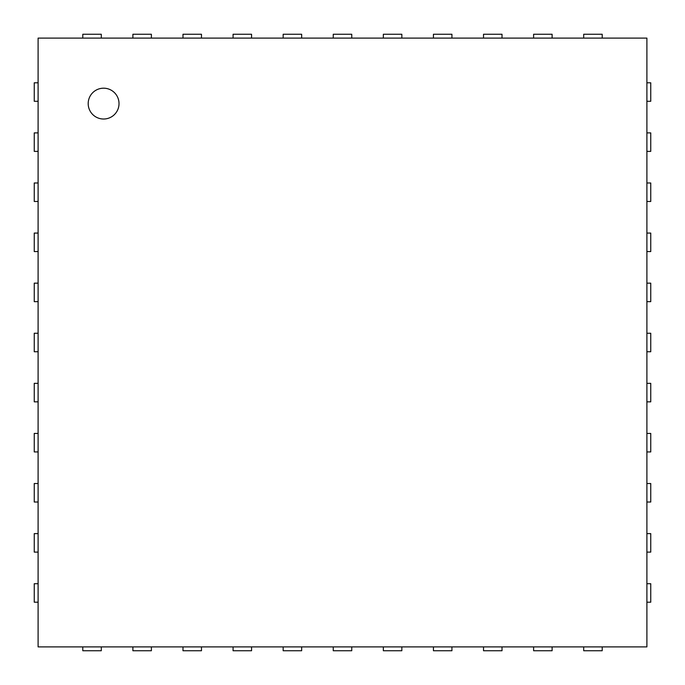 <?xml version="1.0" encoding="UTF-8"?>
<svg xmlns="http://www.w3.org/2000/svg" width="685" height="685" viewBox="0 0 685 685"><rect width="100%" height="100%" fill="white"/><g stroke="black" fill="none" stroke-linecap="round" stroke-linejoin="round"><path stroke-width="1.03" d="M38.103 38.103L646.897 38.103L646.897 646.897L38.103 646.897L38.103 38.103M101.294 38.103L101.294 34.25L82.799 34.25L82.799 38.103M38.103 82.799L34.25 82.799L34.25 101.294L38.103 101.294M151.385 38.103L151.385 34.25L132.89 34.25L132.89 38.103M38.103 132.89L34.25 132.89L34.25 151.385L38.103 151.385M201.476 38.103L201.476 34.25L182.981 34.25L182.981 38.103M38.103 182.981L34.25 182.981L34.25 201.476L38.103 201.476M251.566 38.103L251.566 34.25L233.071 34.25L233.071 38.103M38.103 233.071L34.25 233.071L34.25 251.566L38.103 251.566M301.657 38.103L301.657 34.25L283.162 34.25L283.162 38.103M38.103 283.162L34.25 283.162L34.25 301.657L38.103 301.657M351.748 38.103L351.748 34.25L333.252 34.25L333.252 38.103M38.103 333.252L34.25 333.252L34.25 351.748L38.103 351.748M401.838 38.103L401.838 34.25L383.343 34.25L383.343 38.103M38.103 383.343L34.25 383.343L34.25 401.838L38.103 401.838M451.929 38.103L451.929 34.25L433.434 34.25L433.434 38.103M38.103 433.434L34.25 433.434L34.25 451.929L38.103 451.929M502.019 38.103L502.019 34.25L483.524 34.25L483.524 38.103M38.103 483.524L34.25 483.524L34.25 502.019L38.103 502.019M552.11 38.103L552.11 34.25L533.615 34.25L533.615 38.103M38.103 533.615L34.25 533.615L34.25 552.11L38.103 552.11M602.201 38.103L602.201 34.25L583.706 34.25L583.706 38.103M38.103 583.706L34.25 583.706L34.25 602.201L38.103 602.201M646.897 101.294L650.75 101.294L650.75 82.799L646.897 82.799M82.799 646.897L82.799 650.75L101.294 650.75L101.294 646.897M646.897 151.385L650.75 151.385L650.75 132.89L646.897 132.89M132.89 646.897L132.89 650.75L151.385 650.75L151.385 646.897M646.897 201.476L650.75 201.476L650.75 182.981L646.897 182.981M182.981 646.897L182.981 650.75L201.476 650.75L201.476 646.897M646.897 251.566L650.75 251.566L650.75 233.071L646.897 233.071M233.071 646.897L233.071 650.75L251.566 650.75L251.566 646.897M646.897 301.657L650.75 301.657L650.75 283.162L646.897 283.162M283.162 646.897L283.162 650.75L301.657 650.75L301.657 646.897M646.897 351.748L650.75 351.748L650.75 333.252L646.897 333.252M333.252 646.897L333.252 650.75L351.748 650.75L351.748 646.897M646.897 401.838L650.75 401.838L650.75 383.343L646.897 383.343M383.343 646.897L383.343 650.75L401.838 650.75L401.838 646.897M646.897 451.929L650.75 451.929L650.75 433.434L646.897 433.434M433.434 646.897L433.434 650.75L451.929 650.75L451.929 646.897M646.897 502.019L650.75 502.019L650.75 483.524L646.897 483.524M483.524 646.897L483.524 650.75L502.019 650.75L502.019 646.897M646.897 552.11L650.75 552.11L650.75 533.615L646.897 533.615M533.615 646.897L533.615 650.75L552.11 650.75L552.11 646.897M646.897 602.201L650.75 602.201L650.75 583.706L646.897 583.706M583.706 646.897L583.706 650.75L602.201 650.75L602.201 646.897M103.606 119.019A15.412 15.412 0 0 1 90.257 95.9A15.412 15.412 0 0 1 116.955 95.9A15.412 15.412 0 0 1 103.606 119.019"/></g></svg>
